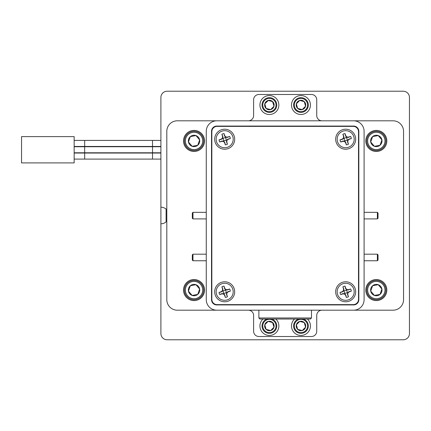 <?xml version="1.0" encoding="UTF-8"?>
<svg xmlns="http://www.w3.org/2000/svg" width="431" height="431" viewBox="0 0 431 431"><rect width="100%" height="100%" fill="white"/><g stroke="black" fill="none" stroke-linecap="round" stroke-linejoin="round"><path stroke-width="0.65" d="M203.109 293.301A9.627 9.627 0 0 1 190.809 299.13A9.627 9.627 0 0 1 184.974 286.83A9.627 9.627 0 0 1 197.279 280.996A9.627 9.627 0 0 1 203.109 293.301M185.885 287.154A8.663 8.663 0 0 0 191.132 298.225A8.663 8.663 0 0 0 202.204 292.978A8.663 8.663 0 0 0 196.956 281.901A8.663 8.663 0 0 0 185.885 287.154M195.793 284.729L190.357 285.726A5.695 5.695 0 0 0 188.444 291.087L192.129 295.429L197.732 294.405L199.645 289.039L195.96 284.702L190.357 285.726L188.444 291.087A5.695 5.695 0 0 0 192.129 295.429L197.732 294.405L199.645 289.039L195.96 284.702A5.695 5.695 0 0 0 190.357 285.726L188.444 291.087M385.379 144.169A9.627 9.627 0 0 1 373.074 150.004A9.627 9.627 0 0 1 367.244 137.699A9.627 9.627 0 0 1 379.544 131.87A9.627 9.627 0 0 1 385.379 144.169M368.149 138.022A8.663 8.663 0 0 0 373.397 149.099A8.663 8.663 0 0 0 384.474 143.846A8.663 8.663 0 0 0 379.221 132.775A8.663 8.663 0 0 0 368.149 138.022M380.056 145.112L381.914 139.913A5.695 5.695 0 0 0 370.946 139.024A5.695 5.695 0 0 0 370.708 141.961L374.399 146.298L379.997 145.274L381.914 139.913L378.224 135.571L372.621 136.595L370.708 141.961L374.399 146.298L379.997 145.274A5.695 5.695 0 0 0 381.914 139.913L378.224 135.571L372.621 136.595L370.708 141.961A5.695 5.695 0 0 0 379.997 145.274M385.379 293.301A9.627 9.627 0 0 1 373.074 299.13A9.627 9.627 0 0 1 367.244 286.83A9.627 9.627 0 0 1 379.544 280.996A9.627 9.627 0 0 1 385.379 293.301M368.149 287.154A8.663 8.663 0 0 0 373.397 298.225A8.663 8.663 0 0 0 384.474 292.978A8.663 8.663 0 0 0 379.221 281.901A8.663 8.663 0 0 0 368.149 287.154M378.057 284.729L372.621 285.726A5.695 5.695 0 0 0 370.708 291.087L374.399 295.429L379.997 294.405L381.914 289.039L378.224 284.702L372.621 285.726L370.708 291.087A5.695 5.695 0 0 0 374.399 295.429L379.997 294.405A5.695 5.695 0 0 0 378.224 284.702A5.695 5.695 0 0 0 372.621 285.726L370.708 291.087M203.109 144.169A9.627 9.627 0 0 1 190.809 150.004A9.627 9.627 0 0 1 184.974 137.699A9.627 9.627 0 0 1 197.279 131.87A9.627 9.627 0 0 1 203.109 144.169M185.885 138.022A8.663 8.663 0 0 0 191.132 149.099A8.663 8.663 0 0 0 202.204 143.846A8.663 8.663 0 0 0 196.956 132.775A8.663 8.663 0 0 0 185.885 138.022M197.791 145.112L199.645 139.913A5.695 5.695 0 0 0 188.681 139.024A5.695 5.695 0 0 0 188.444 141.961L192.129 146.298L197.732 145.274L199.645 139.913L195.96 135.571L190.357 136.595L188.444 141.961A5.695 5.695 0 0 0 192.129 146.298L197.732 145.274A5.695 5.695 0 0 0 199.645 139.913L195.96 135.571L190.357 136.595L188.444 141.961M303.413 319.032A7.365 7.365 0 0 1 308.003 328.126A7.365 7.365 0 0 1 293.603 326.305A7.365 7.365 0 0 1 298.505 319.032M299.308 332.398A6.627 6.627 0 0 0 307.378 327.63A6.627 6.627 0 0 0 302.61 319.56A6.627 6.627 0 0 0 294.54 324.327A6.627 6.627 0 0 0 299.308 332.398M296.409 324.963L297.638 329.37A4.746 4.746 0 0 0 302.233 330.55L305.557 327.161L304.281 322.587L299.685 321.407L296.361 324.796L297.638 329.37L302.233 330.55L305.557 327.161A4.746 4.746 0 0 0 304.281 322.587L299.685 321.407L296.361 324.796A4.746 4.746 0 0 0 297.638 329.37L302.233 330.55A4.746 4.746 0 0 0 305.557 327.161M271.848 319.032A7.365 7.365 0 0 1 276.438 328.126A7.365 7.365 0 0 1 262.037 326.305A7.365 7.365 0 0 1 266.94 319.032M267.743 332.398A6.627 6.627 0 0 0 275.813 327.63A6.627 6.627 0 0 0 271.045 319.56A6.627 6.627 0 0 0 262.975 324.327A6.627 6.627 0 0 0 267.743 332.398M268.001 321.526L264.796 324.796L266.072 329.37A4.746 4.746 0 0 0 270.668 330.55L273.992 327.161L272.548 322.544M268.287 321.451L268.12 321.407A4.746 4.746 0 0 0 266.072 329.37L270.668 330.55A4.746 4.746 0 0 0 272.715 322.587L268.12 321.407L264.796 324.796L266.072 329.37L270.668 330.55M302.794 97.891A7.365 7.365 0 0 1 308.095 106.856A7.365 7.365 0 0 1 299.125 112.157A7.365 7.365 0 0 1 293.829 103.187A7.365 7.365 0 0 1 302.794 97.891M299.308 111.44A6.627 6.627 0 0 0 307.378 106.672A6.627 6.627 0 0 0 302.61 98.602A6.627 6.627 0 0 0 294.54 103.37A6.627 6.627 0 0 0 299.308 111.44M296.409 104.006L297.638 108.413A4.746 4.746 0 0 0 302.233 109.593L305.557 106.204L304.281 101.63L299.685 100.45L296.361 103.839L297.638 108.413L302.233 109.593A4.746 4.746 0 0 0 304.281 101.63A4.746 4.746 0 0 0 296.361 103.839A4.746 4.746 0 0 0 297.638 108.413L302.233 109.593M271.228 97.891A7.365 7.365 0 0 1 276.53 106.856A7.365 7.365 0 0 1 267.559 112.157A7.365 7.365 0 0 1 262.263 103.187A7.365 7.365 0 0 1 271.228 97.891M267.743 111.44A6.627 6.627 0 0 0 275.813 106.672A6.627 6.627 0 0 0 271.045 98.602A6.627 6.627 0 0 0 262.975 103.37A6.627 6.627 0 0 0 267.743 111.44M264.844 104.006L266.072 108.413A4.746 4.746 0 0 0 270.668 109.593L273.992 106.204L272.548 101.587M268.287 100.493L264.796 103.839A4.746 4.746 0 0 0 266.072 108.413L270.668 109.593L273.992 106.204A4.746 4.746 0 0 0 272.715 101.63L268.12 100.45L264.796 103.839L266.072 108.413L270.668 109.593A4.746 4.746 0 0 0 273.992 106.204M376.311 130.415A10.522 10.522 0 0 0 365.79 140.937A10.522 10.522 0 0 0 376.311 151.459A10.522 10.522 0 0 0 386.833 140.937A10.522 10.522 0 0 0 376.311 130.415M194.042 279.541A10.522 10.522 0 0 0 183.52 290.063A10.522 10.522 0 0 0 194.042 300.585A10.522 10.522 0 0 0 204.563 290.063A10.522 10.522 0 0 0 194.042 279.541M194.042 130.415A10.522 10.522 0 0 0 183.52 140.937A10.522 10.522 0 0 0 194.042 151.459A10.522 10.522 0 0 0 204.563 140.937A10.522 10.522 0 0 0 194.042 130.415M376.311 279.541A10.522 10.522 0 0 0 365.79 290.063A10.522 10.522 0 0 0 376.311 300.585A10.522 10.522 0 0 0 386.833 290.063A10.522 10.522 0 0 0 376.311 279.541M192.323 218.248L192.323 212.989L192.98 212.332L192.98 218.905L192.323 218.248M206.266 212.332L192.98 212.332M206.266 218.905L192.98 218.905M377.373 254.182L378.03 254.84L378.03 260.098L377.373 260.755L377.373 254.182L364.093 254.182M377.373 260.755L364.093 260.755M192.323 260.098L192.323 254.84L192.98 254.182L192.98 260.755L192.323 260.098M206.266 254.182L192.98 254.182M206.266 260.755L192.98 260.755M377.373 212.332L378.03 212.989L378.03 218.248L377.373 218.905L377.373 212.332L364.093 212.332M377.373 218.905L364.093 218.905M262.958 319.032A9.471 9.471 0 0 0 269.397 335.447A9.471 9.471 0 0 0 275.835 319.032M294.524 319.032A9.471 9.471 0 0 0 300.962 335.447A9.471 9.471 0 0 0 307.4 319.032M278.862 105.024A9.471 9.471 0 0 0 269.397 95.553A9.471 9.471 0 0 0 259.925 105.024A9.471 9.471 0 0 0 269.397 114.49A9.471 9.471 0 0 0 278.862 105.024M310.428 105.024A9.471 9.471 0 0 0 300.962 95.553A9.471 9.471 0 0 0 291.491 105.024A9.471 9.471 0 0 0 300.962 114.49A9.471 9.471 0 0 0 310.428 105.024M224.675 129.219A9.994 9.994 0 0 0 214.681 139.218A9.994 9.994 0 0 0 224.675 149.212A9.994 9.994 0 0 0 234.674 139.218A9.994 9.994 0 0 0 224.675 129.219M345.678 281.788A9.994 9.994 0 0 0 335.679 291.782A9.994 9.994 0 0 0 345.678 301.781A9.994 9.994 0 0 0 355.672 291.782A9.994 9.994 0 0 0 345.678 281.788M345.678 129.219A9.994 9.994 0 0 0 335.679 139.218A9.994 9.994 0 0 0 345.678 149.212A9.994 9.994 0 0 0 355.672 139.218A9.994 9.994 0 0 0 345.678 129.219M224.675 281.788A9.994 9.994 0 0 0 214.681 291.782A9.994 9.994 0 0 0 224.675 301.781A9.994 9.994 0 0 0 234.674 291.782A9.994 9.994 0 0 0 224.675 281.788M311.484 317.981L310.428 319.032L259.925 319.032L258.875 317.981L311.484 317.981L311.484 310.196M222.046 283.679A8.523 8.523 0 0 1 232.783 289.153A8.523 8.523 0 0 1 227.309 299.89A8.523 8.523 0 0 1 216.572 294.416A8.523 8.523 0 0 1 222.046 283.679M230.321 291.146L228.085 291.598L226.544 292.735L226.528 294.653L227.444 296.743L226.792 294.621L226.927 292.929L228.214 291.83L230.321 291.146A5.684 5.684 0 0 0 229.621 288.985L227.514 289.67L225.822 289.535L224.723 288.242L224.039 286.136A5.684 5.684 0 0 0 221.879 286.836L222.563 288.948L222.428 290.634L221.141 291.739L219.029 292.423A5.684 5.684 0 0 0 219.735 294.583L221.841 293.899L223.527 294.034L224.632 295.321L225.316 297.428A5.684 5.684 0 0 0 227.476 296.727M225.316 297.428L224.863 295.192L223.721 293.651L221.809 293.635L219.718 294.551A5.684 5.684 0 0 1 219.034 292.455L221.27 291.97L222.805 290.828L222.827 288.915L221.879 286.836M225.127 293.177A1.465 1.465 0 0 1 223.28 292.234A1.465 1.465 0 0 1 224.222 290.386A1.465 1.465 0 0 1 226.076 291.329A1.465 1.465 0 0 1 225.127 293.177M222.046 131.11A8.523 8.523 0 0 1 232.783 136.584A8.523 8.523 0 0 1 227.309 147.321A8.523 8.523 0 0 1 216.572 141.847A8.523 8.523 0 0 1 222.046 131.11M230.321 138.577L228.085 139.03L226.544 140.172L226.528 142.085L227.444 144.18L226.792 142.052L226.927 140.366L228.214 139.261L230.321 138.577A5.684 5.684 0 0 0 229.621 136.417L227.514 137.101L225.822 136.966L224.723 135.679L224.039 133.572A5.684 5.684 0 0 0 221.879 134.273L222.563 136.379L222.428 138.071L221.141 139.17L219.029 139.854A5.684 5.684 0 0 0 219.735 142.014L221.841 141.33L223.527 141.465L224.632 142.758L225.316 144.864A5.684 5.684 0 0 0 227.476 144.164M225.316 144.864L224.863 142.623L223.721 141.088L221.809 141.066L219.718 141.988A5.684 5.684 0 0 1 219.034 139.886L221.27 139.402L222.805 138.265L222.827 136.347L221.879 134.273M225.127 140.614A1.465 1.465 0 0 1 223.28 139.671A1.465 1.465 0 0 1 224.222 137.823A1.465 1.465 0 0 1 226.076 138.766A1.465 1.465 0 0 1 225.127 140.614M343.049 131.11A8.523 8.523 0 0 1 353.786 136.584A8.523 8.523 0 0 1 348.307 147.321A8.523 8.523 0 0 1 337.57 141.847A8.523 8.523 0 0 1 343.049 131.11M351.324 138.577L349.088 139.03L347.548 140.172L347.526 142.085L348.447 144.18L347.79 142.052L347.925 140.366L349.218 139.261L351.324 138.577A5.684 5.684 0 0 0 350.624 136.417L348.512 137.101L346.826 136.966L345.721 135.679L345.042 133.572A5.684 5.684 0 0 0 342.877 134.273L343.561 136.379L343.426 138.071L342.139 139.17L340.032 139.854A5.684 5.684 0 0 0 340.732 142.014L342.839 141.33L344.531 141.465L345.63 142.758L346.314 144.864A5.684 5.684 0 0 0 348.474 144.164M346.314 144.864L345.861 142.623L344.725 141.088L342.807 141.066L340.716 141.988A5.684 5.684 0 0 1 340.037 139.886L342.268 139.402L343.809 138.265L343.825 136.347L342.877 134.273M346.131 140.614A1.465 1.465 0 0 1 344.283 139.671A1.465 1.465 0 0 1 345.226 137.823A1.465 1.465 0 0 1 347.074 138.766A1.465 1.465 0 0 1 346.131 140.614M343.049 283.679A8.523 8.523 0 0 1 353.786 289.153A8.523 8.523 0 0 1 348.307 299.89A8.523 8.523 0 0 1 337.57 294.416A8.523 8.523 0 0 1 343.049 283.679M351.324 291.146L349.088 291.598L347.548 292.735L347.526 294.653L348.447 296.743L347.79 294.621L347.925 292.929L349.218 291.83L351.324 291.146A5.684 5.684 0 0 0 350.624 288.985L348.512 289.67L346.826 289.535L345.721 288.242L345.042 286.136A5.684 5.684 0 0 0 342.877 286.836L343.561 288.948L343.426 290.634L342.139 291.739L340.032 292.423A5.684 5.684 0 0 0 340.732 294.583L342.839 293.899L344.531 294.034L345.63 295.321L346.314 297.428A5.684 5.684 0 0 0 348.474 296.727M346.314 297.428L345.861 295.192L344.725 293.651L342.807 293.635L340.716 294.551A5.684 5.684 0 0 1 340.037 292.455L342.268 291.97L343.809 290.828L343.825 288.915L342.877 286.836M346.131 293.177A1.465 1.465 0 0 1 344.283 292.234A1.465 1.465 0 0 1 345.226 290.386A1.465 1.465 0 0 1 347.074 291.329A1.465 1.465 0 0 1 346.131 293.177M160.903 146.465L152.52 146.465L152.52 140.42L160.903 140.42M160.903 152.779L152.52 152.779L152.52 146.729L160.903 146.729M160.903 159.093L152.52 159.093L152.52 153.043L160.903 153.043M152.52 146.465L74.159 146.465L74.159 140.42L152.52 140.42M152.52 152.779L74.159 152.779L74.159 146.729L152.52 146.729M152.52 159.093L74.159 159.093L74.159 153.043L152.52 153.043M166.097 209.046A8.286 8.286 0 0 0 160.903 207.214L160.903 97.438A6.212 6.212 0 0 1 167.12 91.227L403.238 91.227A6.212 6.212 0 0 1 409.45 97.438L409.45 333.562A6.212 6.212 0 0 1 403.238 339.773L167.12 339.773A6.212 6.212 0 0 1 160.903 333.562L160.903 223.786A8.286 8.286 0 0 0 166.097 221.954L166.097 209.046M160.903 223.786L160.903 207.214M21.55 162.907L21.55 136.605L74.159 136.605L74.159 162.907L21.55 162.907M344.725 293.651L344.531 294.034M343.809 290.828L343.426 290.634M343.922 286.378A5.684 5.684 0 0 1 345.005 286.141L345.49 288.377L346.632 289.912L348.544 289.934L350.624 288.985M346.632 289.912L346.826 289.535M347.548 292.735L347.925 292.929M344.725 141.088L344.531 141.465M343.809 138.265L343.426 138.071M343.922 133.815A5.684 5.684 0 0 1 345.005 133.578L345.49 135.808L346.632 137.349L348.544 137.365L350.624 136.417M346.632 137.349L346.826 136.966M347.548 140.172L347.925 140.366M223.721 141.088L223.527 141.465M222.805 138.265L222.428 138.071M224.039 133.572L224.492 135.808L225.628 137.349L227.546 137.365L229.621 136.417M225.628 137.349L225.822 136.966M226.544 140.172L226.927 140.366M223.721 293.651L223.527 294.034M222.805 290.828L222.428 290.634M224.039 286.136L224.492 288.377L225.628 289.912L227.546 289.934L229.621 288.985M225.628 289.912L225.822 289.535M226.544 292.735L226.927 292.929M358.511 299.356L358.511 131.644A5.258 5.258 0 0 0 353.253 126.38L217.1 126.38A5.258 5.258 0 0 0 211.842 131.644L211.842 299.356A5.258 5.258 0 0 0 217.1 304.62L353.253 304.62A5.258 5.258 0 0 0 358.511 299.356M358.829 131.326A5.258 5.258 0 0 0 353.571 126.067L216.788 126.067A5.258 5.258 0 0 0 211.524 131.326L211.524 299.674A5.258 5.258 0 0 0 216.788 304.932L353.571 304.932A5.258 5.258 0 0 0 358.829 299.674L358.829 131.326M322.005 310.196A5.258 5.258 0 0 0 316.742 315.454L316.742 331.24A5.258 5.258 0 0 1 311.484 336.498L258.875 336.498A5.258 5.258 0 0 1 253.611 331.24L253.611 315.454A5.258 5.258 0 0 0 248.353 310.196M248.353 120.804A5.258 5.258 0 0 0 253.611 115.546L253.611 99.76A5.258 5.258 0 0 1 258.875 94.502L311.484 94.502A5.258 5.258 0 0 1 316.742 99.76L316.742 115.546A5.258 5.258 0 0 0 322.005 120.804M353.571 310.196A10.522 10.522 0 0 0 364.093 299.674L364.093 131.326A10.522 10.522 0 0 0 353.571 120.804L216.788 120.804A10.522 10.522 0 0 0 206.266 131.326L206.266 299.674A10.522 10.522 0 0 0 216.788 310.196L393.024 310.196A10.522 10.522 0 0 0 403.545 299.674L403.545 131.326A10.522 10.522 0 0 0 393.024 120.804L353.571 120.804M216.788 310.196L177.33 310.196A10.522 10.522 0 0 1 166.808 299.674L166.808 131.326A10.522 10.522 0 0 1 177.33 120.804L216.788 120.804M211.524 219.142L211.842 219.142M358.829 219.142L358.511 219.142M358.511 253.945L358.829 253.945M211.842 199.585L211.524 199.585M211.842 253.945L211.524 253.945M211.842 273.502L211.524 273.502M358.511 273.502L358.829 273.502M358.511 199.585L358.829 199.585M211.842 229.179L211.524 229.179M211.842 243.908L211.524 243.908M358.511 243.908L358.829 243.908M358.511 229.179L358.829 229.179M273.944 106.037L272.715 101.63A4.746 4.746 0 0 0 264.796 103.839M302.352 109.474L305.557 106.204M305.509 106.037L304.281 101.63M299.567 100.574L296.361 103.839M270.787 330.426L273.992 327.161M273.944 326.994L272.715 322.587A4.746 4.746 0 0 0 268.12 321.407M305.509 326.994L304.281 322.587A4.746 4.746 0 0 0 296.361 324.796M188.552 142.09L192.129 146.298A5.695 5.695 0 0 0 197.732 145.274M370.816 291.216L374.399 295.429A5.695 5.695 0 0 0 379.997 294.405M380.056 294.244L381.914 289.039M381.801 288.91L378.224 284.702M188.552 291.216L192.129 295.429A5.695 5.695 0 0 0 199.645 289.039A5.695 5.695 0 0 0 195.96 284.702M84.681 159.093L84.681 153.043M84.681 152.779L84.681 146.729M84.681 146.465L84.681 140.42M258.875 317.981L258.875 310.196"/></g></svg>
